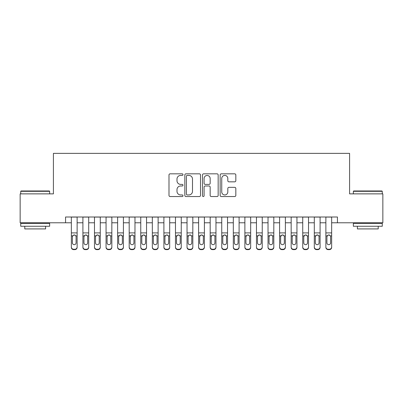 <?xml version="1.0" encoding="UTF-8"?>
<svg xmlns="http://www.w3.org/2000/svg" width="403" height="403" viewBox="0 0 403 403"><rect width="100%" height="100%" fill="white"/><g stroke="black" fill="none" stroke-linecap="round" stroke-linejoin="round"><path stroke-width="0.6" d="M182.987 174.625A0.796 0.796 0 0 0 182.196 173.829L170.126 173.829A1.133 1.133 0 0 0 168.993 174.967L168.993 195.41A1.133 1.133 0 0 0 170.126 196.543L182.196 196.543A0.796 0.796 0 0 0 182.987 195.747A0.796 0.796 0 0 0 182.196 194.951L180.635 194.951A3.632 3.632 0 0 1 176.998 191.319L176.998 189.617A3.632 3.632 0 0 1 180.635 185.984L182.196 185.984A0.796 0.796 0 0 0 182.987 185.189A0.796 0.796 0 0 0 182.196 184.393L180.635 184.393A3.632 3.632 0 0 1 176.998 180.761L176.998 179.053A3.632 3.632 0 0 1 180.635 175.421L182.196 175.421A0.796 0.796 0 0 0 182.987 174.625M234.687 181.839A1.133 1.133 0 0 0 235.826 180.7L235.826 174.967A1.133 1.133 0 0 0 234.687 173.829L221.287 173.829A1.133 1.133 0 0 0 220.154 174.967L220.154 195.41A1.133 1.133 0 0 0 221.287 196.543L234.687 196.543A1.133 1.133 0 0 0 235.826 195.41L235.826 188.478A1.133 1.133 0 0 0 234.687 187.345L228.954 187.345A1.133 1.133 0 0 0 227.816 188.478L227.816 191.914A3.038 3.038 0 0 1 224.778 194.951A3.038 3.038 0 0 1 221.741 191.914L221.741 178.458A3.038 3.038 0 0 1 224.778 175.421A3.038 3.038 0 0 1 227.816 178.458L227.816 180.7A1.133 1.133 0 0 0 228.954 181.839L234.687 181.839M65.558 222.788L20.15 222.788L20.15 193.863L53.413 193.863L53.413 153.372L349.587 153.372L349.587 193.863L382.85 193.863L382.85 222.788L337.442 222.788L337.442 217.005L65.558 217.005L65.558 222.788L71.346 222.788M200.508 174.967A1.133 1.133 0 0 0 199.369 173.829L185.969 173.829A1.133 1.133 0 0 0 184.836 174.967L184.836 195.41A1.133 1.133 0 0 0 185.969 196.543L199.369 196.543A1.133 1.133 0 0 0 200.508 195.41L200.508 174.967M203.631 173.829L217.031 173.829A1.133 1.133 0 0 1 218.164 174.967L218.164 195.41A1.133 1.133 0 0 1 217.031 196.543L211.293 196.543A1.133 1.133 0 0 1 210.159 195.41L210.159 187.118A1.133 1.133 0 0 0 209.021 185.984L205.218 185.984A1.133 1.133 0 0 0 204.084 187.118L204.084 195.747A0.796 0.796 0 0 1 203.288 196.543A0.796 0.796 0 0 1 202.492 195.747L202.492 174.967A1.133 1.133 0 0 1 203.631 173.829M77.129 222.788L82.912 222.788M88.7 222.788L94.483 222.788M100.266 222.788L106.054 222.788M111.838 222.788L117.621 222.788M123.409 222.788L129.192 222.788M134.975 222.788L140.763 222.788M146.546 222.788L152.329 222.788M158.117 222.788L163.9 222.788M169.683 222.788L175.471 222.788M181.254 222.788L187.037 222.788M192.825 222.788L198.608 222.788M204.392 222.788L210.175 222.788M215.963 222.788L221.746 222.788M227.529 222.788L233.317 222.788M239.1 222.788L244.883 222.788M250.671 222.788L256.454 222.788M262.237 222.788L268.025 222.788M273.808 222.788L279.591 222.788M285.379 222.788L291.162 222.788M296.946 222.788L302.734 222.788M308.517 222.788L314.3 222.788M320.088 222.788L325.871 222.788M331.654 222.788L337.442 222.788M187.219 175.421A0.796 0.796 0 0 0 186.423 176.217L186.423 194.16A0.796 0.796 0 0 0 187.219 194.951L188.866 194.951A3.632 3.632 0 0 0 192.498 191.319L192.498 179.053A3.632 3.632 0 0 0 188.866 175.421L187.219 175.421M210.159 178.514A3.038 3.038 0 0 0 207.122 175.476A3.038 3.038 0 0 0 204.084 178.514L204.084 183.254A1.133 1.133 0 0 0 205.218 184.393L209.021 184.393A1.133 1.133 0 0 0 210.159 183.254L210.159 178.514M71.346 217.005L71.346 246.968A2.312 2.297 -0 0 0 73.658 249.266L74.817 249.266A2.312 2.297 -0 0 0 77.129 246.968L77.129 247.331A2.312 2.297 180 0 1 74.817 249.628L74.817 249.266M77.129 236.254L77.129 247.331M76.086 242.838L76.086 236.747L76.086 242.838A1.849 1.839 180 0 1 74.238 244.676A1.849 1.839 180 0 0 76.086 242.838M72.384 243.2L72.384 242.838A1.849 1.839 180 0 0 74.238 244.676A1.849 1.839 180 0 1 72.384 242.838L72.384 236.601M73.27 235.156L72.384 236.747L72.59 235.891L74.238 234.884L75.885 235.891L76.086 236.747M75.205 235.156L74.238 234.884M77.129 217.005L77.129 246.968M73.658 249.266L73.658 249.628L74.817 249.628M73.658 249.628A2.312 2.297 180 0 1 71.346 247.331M21.077 190.972L49.307 190.972L49.65 191.319L20.729 191.319L21.077 190.972M35.192 226.259L20.729 226.259L20.729 223.368L49.65 223.368L49.65 226.259L35.192 226.259M45.604 226.259L45.604 228.919L24.779 228.919L24.779 226.259M353.693 190.972L381.923 190.972L382.271 191.319L353.35 191.319L353.693 190.972M367.808 226.259L353.35 226.259L353.35 223.368L382.271 223.368L382.271 226.259L367.808 226.259M378.221 226.259L378.221 228.919L357.396 228.919L357.396 226.259M88.7 236.254L88.7 247.331A2.312 2.297 180 0 1 86.383 249.628L86.383 249.266A2.312 2.297 -0 0 0 88.7 246.968L88.7 247.331M87.658 243.2L87.658 242.838A1.849 1.839 180 0 1 85.804 244.676A1.849 1.839 180 0 1 83.955 242.838L83.955 236.747L83.955 242.838A1.849 1.839 180 0 0 85.804 244.676M86.771 235.156L85.804 234.884L87.451 235.891L87.658 236.601M84.842 235.156L83.955 236.747L84.162 235.891L85.804 234.884M100.266 236.254L100.266 247.331A2.312 2.297 180 0 1 97.954 249.628L97.954 249.266A2.312 2.297 -0 0 0 100.266 246.968L100.266 247.331M99.229 243.2L99.229 242.838A1.849 1.839 180 0 1 97.375 244.676A1.849 1.839 180 0 1 95.526 242.838L95.526 236.747L95.526 242.838A1.849 1.839 180 0 0 97.375 244.676M98.337 235.156L97.375 234.884L99.022 235.891L99.229 236.601M96.408 235.156L95.526 236.747L95.728 235.891L97.375 234.884M111.838 236.254L111.838 247.331A2.312 2.297 180 0 1 109.525 249.628L109.525 249.266A2.312 2.297 -0 0 0 111.838 246.968L111.838 247.331M110.795 243.2L110.795 242.838A1.849 1.839 180 0 1 108.946 244.676A1.849 1.839 180 0 1 107.092 242.838L107.092 236.747L107.092 242.838A1.849 1.839 180 0 0 108.946 244.676M109.908 235.156L108.946 234.884L110.593 235.891L110.795 236.601M107.979 235.156L107.092 236.747L107.299 235.891L108.946 234.884M123.409 236.254L123.409 247.331A2.312 2.297 180 0 1 121.091 249.628L121.091 249.266A2.312 2.297 -0 0 0 123.409 246.968L123.409 247.331M122.366 243.2L122.366 242.838A1.849 1.839 180 0 1 120.512 244.676A1.849 1.839 180 0 1 118.663 242.838L118.663 236.747L118.663 242.838A1.849 1.839 180 0 0 120.512 244.676M121.479 235.156L120.512 234.884L122.159 235.891L122.366 236.601M119.55 235.156L118.663 236.747L118.87 235.891L120.512 234.884M88.7 217.005L88.7 246.968M85.229 249.266L85.229 249.628A2.312 2.297 180 0 1 82.912 247.331L82.912 246.968A2.312 2.297 -0 0 0 85.229 249.266L86.383 249.266M82.912 217.005L82.912 246.968M85.229 249.628L86.383 249.628M87.658 236.747L87.658 242.838M100.266 217.005L100.266 246.968M96.796 249.266L96.796 249.628A2.312 2.297 180 0 1 94.483 247.331L94.483 246.968A2.312 2.297 -0 0 0 96.796 249.266L97.954 249.266M94.483 217.005L94.483 246.968M96.796 249.628L97.954 249.628M99.229 236.747L99.229 242.838M111.838 217.005L111.838 246.968M108.367 249.266L108.367 249.628A2.312 2.297 180 0 1 106.054 247.331L106.054 246.968A2.312 2.297 -0 0 0 108.367 249.266L109.525 249.266M106.054 217.005L106.054 246.968M108.367 249.628L109.525 249.628M110.795 236.747L110.795 242.838M123.409 217.005L123.409 246.968M119.938 249.266L119.938 249.628A2.312 2.297 180 0 1 117.621 247.331L117.621 246.968A2.312 2.297 -0 0 0 119.938 249.266L121.091 249.266M117.621 217.005L117.621 246.968M119.938 249.628L121.091 249.628M122.366 236.747L122.366 242.838M134.975 236.254L134.975 247.331A2.312 2.297 180 0 1 132.663 249.628L132.663 249.266A2.312 2.297 -0 0 0 134.975 246.968L134.975 247.331M133.937 243.2L133.937 242.838A1.849 1.839 180 0 1 132.083 244.676A1.849 1.839 180 0 1 130.234 242.838L130.234 236.747L130.234 242.838A1.849 1.839 180 0 0 132.083 244.676M133.045 235.156L132.083 234.884L133.731 235.891L133.937 236.601M131.116 235.156L130.234 236.747L130.436 235.891L132.083 234.884M134.975 217.005L134.975 246.968M131.504 249.266L131.504 249.628A2.312 2.297 180 0 1 129.192 247.331L129.192 246.968A2.312 2.297 -0 0 0 131.504 249.266L132.663 249.266M129.192 217.005L129.192 246.968M131.504 249.628L132.663 249.628M133.937 236.747L133.937 242.838M146.546 236.254L146.546 247.331A2.312 2.297 180 0 1 144.234 249.628L144.234 249.266A2.312 2.297 -0 0 0 146.546 246.968L146.546 247.331M145.503 243.2L145.503 242.838A1.849 1.839 180 0 1 143.654 244.676A1.849 1.839 180 0 1 141.801 242.838L141.801 236.747L141.801 242.838A1.849 1.839 180 0 0 143.654 244.676M144.617 235.156L143.654 234.884L145.302 235.891L145.503 236.601M142.687 235.156L141.801 236.747L142.007 235.891L143.654 234.884M146.546 217.005L146.546 246.968M143.075 249.266L143.075 249.628A2.312 2.297 180 0 1 140.763 247.331L140.763 246.968A2.312 2.297 -0 0 0 143.075 249.266L144.234 249.266M140.763 217.005L140.763 246.968M143.075 249.628L144.234 249.628M145.503 236.747L145.503 242.838M158.117 236.254L158.117 247.331A2.312 2.297 180 0 1 155.8 249.628L155.8 249.266A2.312 2.297 -0 0 0 158.117 246.968L158.117 247.331M157.074 243.2L157.074 242.838A1.849 1.839 180 0 1 155.22 244.676A1.849 1.839 180 0 1 153.372 242.838L153.372 236.747L153.372 242.838A1.849 1.839 180 0 0 155.22 244.676M156.188 235.156L155.22 234.884L156.868 235.891L157.074 236.601M154.258 235.156L153.372 236.747L153.578 235.891L155.22 234.884M158.117 217.005L158.117 246.968M154.646 249.266L154.646 249.628A2.312 2.297 180 0 1 152.329 247.331L152.329 246.968A2.312 2.297 -0 0 0 154.646 249.266L155.8 249.266M152.329 217.005L152.329 246.968M154.646 249.628L155.8 249.628M157.074 236.747L157.074 242.838M169.683 236.254L169.683 247.331A2.312 2.297 180 0 1 167.371 249.628L167.371 249.266A2.312 2.297 -0 0 0 169.683 246.968L169.683 247.331M168.645 243.2L168.645 242.838A1.849 1.839 180 0 1 166.792 244.676A1.849 1.839 180 0 1 164.943 242.838L164.943 236.747L164.943 242.838A1.849 1.839 180 0 0 166.792 244.676M167.754 235.156L166.792 234.884L168.439 235.891L168.645 236.601M165.824 235.156L164.943 236.747L165.144 235.891L166.792 234.884M169.683 217.005L169.683 246.968M166.212 249.266L166.212 249.628A2.312 2.297 180 0 1 163.9 247.331L163.9 246.968A2.312 2.297 -0 0 0 166.212 249.266L167.371 249.266M163.9 217.005L163.9 246.968M166.212 249.628L167.371 249.628M168.645 236.747L168.645 242.838M181.254 236.254L181.254 247.331A2.312 2.297 180 0 1 178.942 249.628L178.942 249.266A2.312 2.297 -0 0 0 181.254 246.968L181.254 247.331M180.212 243.2L180.212 242.838A1.849 1.839 180 0 1 178.363 244.676A1.849 1.839 180 0 1 176.509 242.838L176.509 236.747L176.509 242.838A1.849 1.839 180 0 0 178.363 244.676M179.325 235.156L178.363 234.884L180.005 235.891L180.212 236.601M177.396 235.156L176.509 236.747L176.716 235.891L178.363 234.884M192.825 236.254L192.825 247.331A2.312 2.297 180 0 1 190.508 249.628L190.508 249.266A2.312 2.297 -0 0 0 192.825 246.968L192.825 247.331M191.783 243.2L191.783 242.838A1.849 1.839 180 0 1 189.929 244.676A1.849 1.839 180 0 1 188.08 242.838L188.08 236.747L188.08 242.838A1.849 1.839 180 0 0 189.929 244.676M190.896 235.156L189.929 234.884L191.576 235.891L191.783 236.601M188.967 235.156L188.08 236.747L188.287 235.891L189.929 234.884M204.392 236.254L204.392 247.331A2.312 2.297 180 0 1 202.079 249.628L202.079 249.266A2.312 2.297 -0 0 0 204.392 246.968L204.392 247.331M203.349 243.2L203.349 242.838A1.849 1.839 180 0 1 201.5 244.676A1.849 1.839 180 0 1 199.651 242.838L199.651 236.747L199.651 242.838A1.849 1.839 180 0 0 201.5 244.676M202.462 235.156L201.5 234.884L203.147 235.891L203.349 236.601M200.533 235.156L199.651 236.747L199.853 235.891L201.5 234.884M215.963 236.254L215.963 247.331A2.312 2.297 180 0 1 213.645 249.628L213.645 249.266A2.312 2.297 -0 0 0 215.963 246.968L215.963 247.331M214.92 243.2L214.92 242.838A1.849 1.839 180 0 1 213.071 244.676A1.849 1.839 180 0 1 211.217 242.838L211.217 236.747L211.217 242.838A1.849 1.839 180 0 0 213.071 244.676M214.033 235.156L213.071 234.884L214.713 235.891L214.92 236.601M212.104 235.156L211.217 236.747L211.424 235.891L213.071 234.884M227.529 236.254L227.529 247.331A2.312 2.297 180 0 1 225.217 249.628L225.217 249.266A2.312 2.297 -0 0 0 227.529 246.968L227.529 247.331M226.491 243.2L226.491 242.838A1.849 1.839 180 0 1 224.637 244.676A1.849 1.839 180 0 1 222.788 242.838L222.788 236.747L222.788 242.838A1.849 1.839 180 0 0 224.637 244.676M225.604 235.156L224.637 234.884L226.285 235.891L226.491 236.601M223.675 235.156L222.788 236.747L222.995 235.891L224.637 234.884M239.1 236.254L239.1 247.331A2.312 2.297 180 0 1 236.788 249.628L236.788 249.266A2.312 2.297 -0 0 0 239.1 246.968L239.1 247.331M238.057 243.2L238.057 242.838A1.849 1.839 180 0 1 236.208 244.676A1.849 1.839 180 0 1 234.355 242.838L234.355 236.747L234.355 242.838A1.849 1.839 180 0 0 236.208 244.676M237.171 235.156L236.208 234.884L237.856 235.891L238.057 236.601M235.241 235.156L234.355 236.747L234.561 235.891L236.208 234.884M250.671 236.254L250.671 247.331A2.312 2.297 180 0 1 248.354 249.628L248.354 249.266A2.312 2.297 -0 0 0 250.671 246.968L250.671 247.331M249.628 243.2L249.628 242.838A1.849 1.839 180 0 1 247.78 244.676A1.849 1.839 180 0 1 245.926 242.838L245.926 236.747L245.926 242.838A1.849 1.839 180 0 0 247.78 244.676M248.742 235.156L247.78 234.884L249.422 235.891L249.628 236.601M246.812 235.156L245.926 236.747L246.132 235.891L247.78 234.884M262.237 236.254L262.237 247.331A2.312 2.297 180 0 1 259.925 249.628L259.925 249.266A2.312 2.297 -0 0 0 262.237 246.968L262.237 247.331M261.199 243.2L261.199 242.838A1.849 1.839 180 0 1 259.346 244.676A1.849 1.839 180 0 1 257.497 242.838L257.497 236.747L257.497 242.838A1.849 1.839 180 0 0 259.346 244.676M260.313 235.156L259.346 234.884L260.993 235.891L261.199 236.601M258.383 235.156L257.497 236.747L257.698 235.891L259.346 234.884M273.808 236.254L273.808 247.331A2.312 2.297 180 0 1 271.496 249.628L271.496 249.266A2.312 2.297 -0 0 0 273.808 246.968L273.808 247.331M272.766 243.2L272.766 242.838A1.849 1.839 180 0 1 270.917 244.676A1.849 1.839 180 0 1 269.063 242.838L269.063 236.747L269.063 242.838A1.849 1.839 180 0 0 270.917 244.676M271.879 235.156L270.917 234.884L272.564 235.891L272.766 236.601M269.95 235.156L269.063 236.747L269.269 235.891L270.917 234.884M285.379 236.254L285.379 247.331A2.312 2.297 180 0 1 283.062 249.628L283.062 249.266A2.312 2.297 -0 0 0 285.379 246.968L285.379 247.331M284.337 243.2L284.337 242.838A1.849 1.839 180 0 1 282.488 244.676A1.849 1.839 180 0 1 280.634 242.838L280.634 236.747L280.634 242.838A1.849 1.839 180 0 0 282.488 244.676M283.45 235.156L282.488 234.884L284.13 235.891L284.337 236.601M281.521 235.156L280.634 236.747L280.841 235.891L282.488 234.884M296.946 236.254L296.946 247.331A2.312 2.297 180 0 1 294.633 249.628L294.633 249.266A2.312 2.297 -0 0 0 296.946 246.968L296.946 247.331M295.908 243.2L295.908 242.838A1.849 1.839 180 0 1 294.054 244.676A1.849 1.839 180 0 1 292.205 242.838L292.205 236.747L292.205 242.838A1.849 1.839 180 0 0 294.054 244.676M295.016 235.156L294.054 234.884L295.701 235.891L295.908 236.601M293.087 235.156L292.205 236.747L292.407 235.891L294.054 234.884M308.517 236.254L308.517 247.331A2.312 2.297 180 0 1 306.204 249.628L306.204 249.266A2.312 2.297 -0 0 0 308.517 246.968L308.517 247.331M307.474 243.2L307.474 242.838A1.849 1.839 180 0 1 305.625 244.676A1.849 1.839 180 0 1 303.771 242.838L303.771 236.747L303.771 242.838A1.849 1.839 180 0 0 305.625 244.676M306.587 235.156L305.625 234.884L307.272 235.891L307.474 236.601M304.658 235.156L303.771 236.747L303.978 235.891L305.625 234.884M181.254 217.005L181.254 246.968M177.783 249.266L177.783 249.628A2.312 2.297 180 0 1 175.471 247.331L175.471 246.968A2.312 2.297 -0 0 0 177.783 249.266L178.942 249.266M175.471 217.005L175.471 246.968M177.783 249.628L178.942 249.628M180.212 236.747L180.212 242.838M192.825 217.005L192.825 246.968M189.355 249.266L189.355 249.628A2.312 2.297 180 0 1 187.037 247.331L187.037 246.968A2.312 2.297 -0 0 0 189.355 249.266L190.508 249.266M187.037 217.005L187.037 246.968M189.355 249.628L190.508 249.628M191.783 236.747L191.783 242.838M204.392 217.005L204.392 246.968M200.921 249.266L200.921 249.628A2.312 2.297 180 0 1 198.608 247.331L198.608 246.968A2.312 2.297 -0 0 0 200.921 249.266L202.079 249.266M198.608 217.005L198.608 246.968M200.921 249.628L202.079 249.628M203.349 236.747L203.349 242.838M215.963 217.005L215.963 246.968M212.492 249.266L212.492 249.628A2.312 2.297 180 0 1 210.175 247.331L210.175 246.968A2.312 2.297 -0 0 0 212.492 249.266L213.645 249.266M210.175 217.005L210.175 246.968M212.492 249.628L213.645 249.628M214.92 236.747L214.92 242.838M227.529 217.005L227.529 246.968M224.058 249.266L224.058 249.628A2.312 2.297 180 0 1 221.746 247.331L221.746 246.968A2.312 2.297 -0 0 0 224.058 249.266L225.217 249.266M221.746 217.005L221.746 246.968M224.058 249.628L225.217 249.628M226.491 236.747L226.491 242.838M239.1 217.005L239.1 246.968M235.629 249.266L235.629 249.628A2.312 2.297 180 0 1 233.317 247.331L233.317 246.968A2.312 2.297 -0 0 0 235.629 249.266L236.788 249.266M233.317 217.005L233.317 246.968M235.629 249.628L236.788 249.628M238.057 236.747L238.057 242.838M250.671 217.005L250.671 246.968M247.2 249.266L247.2 249.628A2.312 2.297 180 0 1 244.883 247.331L244.883 246.968A2.312 2.297 -0 0 0 247.2 249.266L248.354 249.266M244.883 217.005L244.883 246.968M247.2 249.628L248.354 249.628M249.628 236.747L249.628 242.838M262.237 217.005L262.237 246.968M258.766 249.266L258.766 249.628A2.312 2.297 180 0 1 256.454 247.331L256.454 246.968A2.312 2.297 -0 0 0 258.766 249.266L259.925 249.266M256.454 217.005L256.454 246.968M258.766 249.628L259.925 249.628M261.199 236.747L261.199 242.838M273.808 217.005L273.808 246.968M270.337 249.266L270.337 249.628A2.312 2.297 180 0 1 268.025 247.331L268.025 246.968A2.312 2.297 -0 0 0 270.337 249.266L271.496 249.266M268.025 217.005L268.025 246.968M270.337 249.628L271.496 249.628M272.766 236.747L272.766 242.838M285.379 217.005L285.379 246.968M281.909 249.266L281.909 249.628A2.312 2.297 180 0 1 279.591 247.331L279.591 246.968A2.312 2.297 -0 0 0 281.909 249.266L283.062 249.266M279.591 217.005L279.591 246.968M281.909 249.628L283.062 249.628M284.337 236.747L284.337 242.838M296.946 217.005L296.946 246.968M293.475 249.266L293.475 249.628A2.312 2.297 180 0 1 291.162 247.331L291.162 246.968A2.312 2.297 -0 0 0 293.475 249.266L294.633 249.266M291.162 217.005L291.162 246.968M293.475 249.628L294.633 249.628M295.908 236.747L295.908 242.838M308.517 217.005L308.517 246.968M305.046 249.266L305.046 249.628A2.312 2.297 180 0 1 302.734 247.331L302.734 246.968A2.312 2.297 -0 0 0 305.046 249.266L306.204 249.266M302.734 217.005L302.734 246.968M305.046 249.628L306.204 249.628M307.474 236.747L307.474 242.838M320.088 236.254L320.088 247.331A2.312 2.297 180 0 1 317.771 249.628L317.771 249.266A2.312 2.297 -0 0 0 320.088 246.968L320.088 247.331M319.045 243.2L319.045 242.838A1.849 1.839 180 0 1 317.196 244.676A1.849 1.839 180 0 1 315.342 242.838L315.342 236.747L315.342 242.838A1.849 1.839 180 0 0 317.196 244.676M318.158 235.156L317.196 234.884L318.838 235.891L319.045 236.601M316.229 235.156L315.342 236.747L315.549 235.891L317.196 234.884M320.088 217.005L320.088 246.968M316.617 249.266L316.617 249.628A2.312 2.297 180 0 1 314.3 247.331L314.3 246.968A2.312 2.297 -0 0 0 316.617 249.266L317.771 249.266M314.3 217.005L314.3 246.968M316.617 249.628L317.771 249.628M319.045 236.747L319.045 242.838M331.654 236.254L331.654 247.331A2.312 2.297 180 0 1 329.342 249.628L329.342 249.266A2.312 2.297 -0 0 0 331.654 246.968L331.654 247.331M330.616 243.2L330.616 242.838A1.849 1.839 180 0 1 328.762 244.676A1.849 1.839 180 0 1 326.914 242.838L326.914 236.747L326.914 242.838A1.849 1.839 180 0 0 328.762 244.676M329.725 235.156L328.762 234.884L330.41 235.891L330.616 236.601M327.795 235.156L326.914 236.747L327.115 235.891L328.762 234.884M331.654 217.005L331.654 246.968M328.183 249.266L328.183 249.628A2.312 2.297 180 0 1 325.871 247.331L325.871 246.968A2.312 2.297 -0 0 0 328.183 249.266L329.342 249.266M325.871 217.005L325.871 246.968M328.183 249.628L329.342 249.628M330.616 236.747L330.616 242.838M75.885 235.891L77.129 235.891M71.346 235.891L72.59 235.891M71.346 232.899L77.129 232.899M71.346 217.086L77.129 217.086M87.451 235.891L88.7 235.891M82.912 235.891L84.162 235.891M82.912 232.899L88.7 232.899M82.912 217.086L88.7 217.086M99.022 235.891L100.266 235.891M94.483 235.891L95.728 235.891M94.483 232.899L100.266 232.899M94.483 217.086L100.266 217.086M110.593 235.891L111.838 235.891M106.054 235.891L107.299 235.891M106.054 232.899L111.838 232.899M106.054 217.086L111.838 217.086M122.159 235.891L123.409 235.891M117.621 235.891L118.87 235.891M117.621 232.899L123.409 232.899M117.621 217.086L123.409 217.086M133.731 235.891L134.975 235.891M129.192 235.891L130.436 235.891M129.192 232.899L134.975 232.899M129.192 217.086L134.975 217.086M145.302 235.891L146.546 235.891M140.763 235.891L142.007 235.891M140.763 232.899L146.546 232.899M140.763 217.086L146.546 217.086M156.868 235.891L158.117 235.891M152.329 235.891L153.578 235.891M152.329 232.899L158.117 232.899M152.329 217.086L158.117 217.086M168.439 235.891L169.683 235.891M163.9 235.891L165.144 235.891M163.9 232.899L169.683 232.899M163.9 217.086L169.683 217.086M180.005 235.891L181.254 235.891M175.471 235.891L176.716 235.891M175.471 232.899L181.254 232.899M175.471 217.086L181.254 217.086M191.576 235.891L192.825 235.891M187.037 235.891L188.287 235.891M187.037 232.899L192.825 232.899M187.037 217.086L192.825 217.086M203.147 235.891L204.392 235.891M198.608 235.891L199.853 235.891M198.608 232.899L204.392 232.899M198.608 217.086L204.392 217.086M214.713 235.891L215.963 235.891M210.175 235.891L211.424 235.891M210.175 232.899L215.963 232.899M210.175 217.086L215.963 217.086M226.285 235.891L227.529 235.891M221.746 235.891L222.995 235.891M221.746 232.899L227.529 232.899M221.746 217.086L227.529 217.086M237.856 235.891L239.1 235.891M233.317 235.891L234.561 235.891M233.317 232.899L239.1 232.899M233.317 217.086L239.1 217.086M249.422 235.891L250.671 235.891M244.883 235.891L246.132 235.891M244.883 232.899L250.671 232.899M244.883 217.086L250.671 217.086M260.993 235.891L262.237 235.891M256.454 235.891L257.698 235.891M256.454 232.899L262.237 232.899M256.454 217.086L262.237 217.086M272.564 235.891L273.808 235.891M268.025 235.891L269.269 235.891M268.025 232.899L273.808 232.899M268.025 217.086L273.808 217.086M284.13 235.891L285.379 235.891M279.591 235.891L280.841 235.891M279.591 232.899L285.379 232.899M279.591 217.086L285.379 217.086M295.701 235.891L296.946 235.891M291.162 235.891L292.407 235.891M291.162 232.899L296.946 232.899M291.162 217.086L296.946 217.086M307.272 235.891L308.517 235.891M302.734 235.891L303.978 235.891M302.734 232.899L308.517 232.899M302.734 217.086L308.517 217.086M318.838 235.891L320.088 235.891M314.3 235.891L315.549 235.891M314.3 232.899L320.088 232.899M314.3 217.086L320.088 217.086M330.41 235.891L331.654 235.891M325.871 235.891L327.115 235.891M325.871 232.899L331.654 232.899M325.871 217.086L331.654 217.086M20.729 193.863L20.729 191.319M27.323 223.368L27.323 222.788M43.056 223.368L43.056 222.788M49.65 193.863L49.65 191.319M353.35 193.863L353.35 191.319M359.944 223.368L359.944 222.788M375.677 223.368L375.677 222.788M382.271 193.863L382.271 191.319"/></g></svg>

